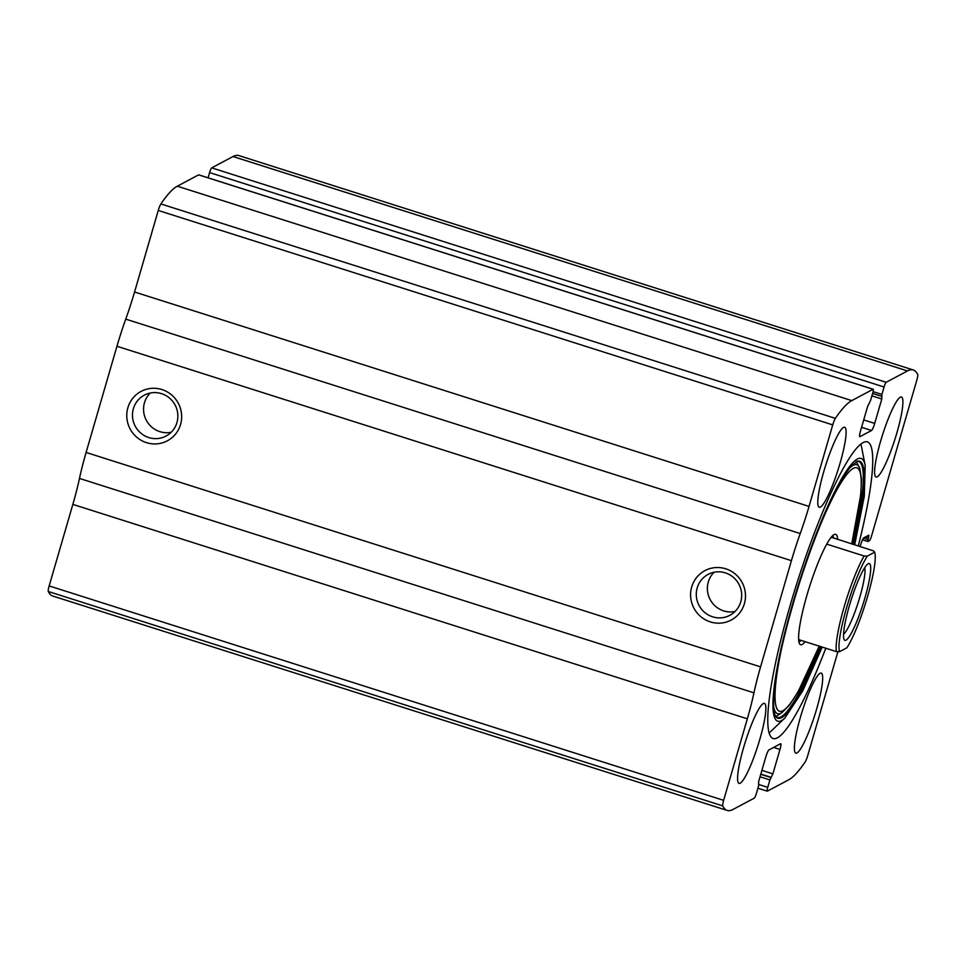 <?xml version="1.0" encoding="UTF-8"?>
<svg xmlns="http://www.w3.org/2000/svg" width="966" height="966" viewBox="0 0 966 966"><rect width="100%" height="100%" fill="white"/><g stroke="black" fill="none" stroke-linecap="round" stroke-linejoin="round"><path stroke-width="1.45" d="M860.138 546.635L860.634 544.896A6.714 1.051 107.6 0 1 863.797 537.833L868.917 535.14L867.854 541.491L869.436 540.658A4.48 0.7 107.6 0 0 871.549 535.949L916.843 380.073A6.714 1.051 107.6 0 0 917.7 374.506A212.725 33.279 107.6 0 0 913.317 369.99A212.725 33.279 107.6 0 0 907.485 370.944L886.184 382.282A4.48 0.7 107.6 0 0 884.083 387.004L881.922 394.43L881.801 398.982L874.701 423.41A6.714 1.051 107.6 0 1 871.537 430.486L859.957 436.656A6.714 1.051 107.6 0 1 859.776 436.68A6.714 1.051 107.6 0 1 860.501 430.981L867.601 406.553L870.559 400.479L872.721 393.053A4.48 0.7 107.6 0 0 873.204 389.25A4.48 0.7 107.6 0 0 873.083 389.274L851.783 400.612A212.725 33.279 107.6 0 0 835.373 418.363A6.714 1.051 107.6 0 0 832.728 424.871L809.037 506.413A72.776 11.387 107.6 0 1 800.234 533.546A72.776 11.387 107.6 0 0 791.432 560.666L760.568 666.866A72.776 11.387 107.6 0 0 753.951 692.839A72.776 11.387 107.6 0 1 747.334 718.801L723.643 800.343A6.714 1.051 107.6 0 0 722.773 805.91A212.725 33.279 107.6 0 0 727.169 810.426A212.725 33.279 107.6 0 0 732.989 809.472L754.289 798.133A4.48 0.7 107.6 0 0 756.402 793.412L758.564 785.986L758.684 781.422L765.784 757.006A6.714 1.051 107.6 0 1 768.936 749.93L780.516 743.76A6.714 1.051 107.6 0 1 780.709 743.735A6.714 1.051 107.6 0 1 779.985 749.435L772.885 773.863L769.926 779.924L767.765 787.362A4.48 0.7 107.6 0 0 767.282 791.166A4.48 0.7 107.6 0 0 767.402 791.142L788.703 779.803A212.725 33.279 107.6 0 0 805.101 762.053A6.714 1.051 107.6 0 0 807.745 755.545L837.933 651.639M198.815 174.918A4.48 0.7 107.6 0 0 198.718 174.834A4.48 0.7 107.6 0 0 198.598 174.858L177.297 186.196A212.725 33.279 107.6 0 0 160.899 203.947A6.714 1.051 107.6 0 0 158.255 210.455L134.564 291.998A72.776 11.387 107.6 0 1 125.749 319.13A72.776 11.387 107.6 0 0 116.946 346.263L86.095 452.45A72.776 11.387 107.6 0 0 79.478 478.424A72.776 11.387 107.6 0 1 72.848 504.385L49.157 585.927A6.714 1.051 107.6 0 0 48.3 591.494A212.725 33.279 107.6 0 0 52.683 596.01L727.169 810.426M913.317 369.99L238.831 155.574A212.725 33.279 107.6 0 0 233.011 156.528L211.711 167.867A4.48 0.7 107.6 0 0 209.598 172.588L208.076 177.804M127.874 407.737A27.99 27.302 62 0 1 174.073 397.304A27.99 27.302 62 0 1 160.706 443.285A27.99 27.302 62 0 1 127.874 407.737M691.692 586.966A27.99 27.302 62 0 1 737.891 576.545A27.99 27.302 62 0 1 724.536 622.527A27.99 27.302 62 0 1 691.692 586.966M858.267 546.044A155.623 24.343 107.6 0 0 867.383 441.897A155.623 24.343 107.6 0 0 863.121 442.597A155.623 24.343 107.6 0 0 793.376 594.621A155.623 24.343 107.6 0 0 773.09 738.519A155.623 24.343 107.6 0 0 777.352 737.819A155.623 24.343 107.6 0 0 825.785 648.222M796.962 752.961A41.985 6.569 -72.4 0 1 795.815 753.154A41.985 6.569 -72.4 0 1 802.275 711.145A41.985 6.569 -72.4 0 1 821.245 673.121A41.985 6.569 -72.4 0 1 815.775 711.942A41.985 6.569 -72.4 0 1 796.962 752.961M740.161 783.221A41.985 6.569 -72.4 0 1 739.014 783.402A41.985 6.569 -72.4 0 1 745.474 741.405A41.985 6.569 -72.4 0 1 764.444 703.381A41.985 6.569 -72.4 0 1 758.974 742.202A41.985 6.569 -72.4 0 1 740.161 783.221M877.176 476.854A41.985 6.569 -72.4 0 1 876.029 477.035A41.985 6.569 -72.4 0 1 882.489 435.038A41.985 6.569 -72.4 0 1 901.471 397.014A41.985 6.569 -72.4 0 1 896.001 435.835A41.985 6.569 -72.4 0 1 877.176 476.854M820.375 507.102A41.985 6.569 -72.4 0 1 819.228 507.295A41.985 6.569 -72.4 0 1 825.688 465.286A41.985 6.569 -72.4 0 1 844.67 427.262A41.985 6.569 -72.4 0 1 839.2 466.083A41.985 6.569 -72.4 0 1 820.375 507.102M697.198 587.92A23.148 22.568 62 0 1 738.905 584.225A23.148 22.568 62 0 1 704.745 612.468A23.148 22.568 62 0 1 697.198 587.92M734.969 611.514A23.148 22.568 62 0 1 714.067 572.27M133.38 408.678A23.148 22.568 62 0 1 175.088 404.995A23.148 22.568 62 0 1 140.927 433.227A23.148 22.568 62 0 1 133.38 408.678M171.151 432.273A23.148 22.568 62 0 1 150.249 393.029M860.887 444.094A155.623 24.343 -72.4 0 1 861.406 446.256L865.174 465.431L864.316 496.21L854.681 544.909M822.199 647.087L802.758 690.847L784.863 718.028L770.723 731.503A155.623 24.343 -72.4 0 1 769.057 732.977M805.161 641.665A57.924 9.056 -72.4 0 1 802.166 644.479A57.924 9.056 -72.4 0 1 799.872 644.25A57.924 9.056 -72.4 0 1 809.496 586.797A57.924 9.056 -72.4 0 1 834.817 534.319A57.924 9.056 -72.4 0 1 837.643 539.487M801.128 640.386A55.98 8.754 -72.4 0 1 799.546 641.629A55.98 8.754 -72.4 0 1 798.894 641.895M832.656 535.683A55.98 8.754 -72.4 0 1 833.61 538.207M839.587 651.664A53.746 8.404 -72.4 0 1 846.639 607.517A53.746 8.404 -72.4 0 1 867.359 556.09L874.653 552.202A53.746 8.404 -72.4 0 1 867.613 596.348A53.746 8.404 -72.4 0 1 846.892 647.775L839.587 651.664L836.375 651.591A55.98 8.754 -72.4 0 1 844.091 607.083A55.98 8.754 -72.4 0 1 864.135 556.005L867.359 556.09M846.023 640.168A40.306 6.303 -72.4 0 1 844.115 639.552A40.306 6.303 -72.4 0 1 851.118 600.019A40.306 6.303 -72.4 0 1 868.229 563.709A40.306 6.303 -72.4 0 1 864.993 597.737A40.306 6.303 -72.4 0 1 846.023 640.168M874.653 552.202L873.662 550.934L831.267 537.217M836.375 651.591L798.616 639.589M864.135 556.005L826.763 544.124M830.651 537.99L831.509 537.543M864.691 567.718A35.827 5.603 -72.4 0 1 858.255 602.289A35.827 5.603 -72.4 0 1 843.547 634.239M851.783 400.612L177.297 186.196M873.083 389.274L198.598 174.858M722.773 805.91L48.3 591.494M907.485 370.944L233.011 156.528M886.184 382.282L211.711 167.867M835.373 418.363L160.899 203.947M832.728 424.871L158.255 210.455M809.037 506.413L134.564 291.998M800.234 533.546L125.749 319.13M791.432 560.666L116.946 346.263M760.568 666.866L86.095 452.45M753.951 692.839L79.478 478.424M747.334 718.801L72.848 504.385M723.643 800.343L49.157 585.927M779.985 749.435L773.645 747.43M772.885 773.863L761.896 770.373M771.303 777.401L760.822 774.068M770.977 777.57L760.749 774.321M769.926 779.924L760.037 776.785M767.765 787.362L758.865 784.537M868.555 537.99L865.391 536.987M868.096 539.583L863.483 538.122M867.806 541.443L862.529 539.765M871.537 430.486L861.563 427.31M874.701 423.41L863.713 419.92M881.801 398.982L871.912 395.843M881.632 396.289L872.612 393.428M881.922 394.43L873.083 391.628M884.083 387.004L209.598 172.588M784.863 718.028A137.812 21.554 -72.4 0 1 781.409 720.648A137.812 21.554 -72.4 0 1 801.357 575.603A137.812 21.554 -72.4 0 1 865.174 465.431M820.967 646.689A134.866 21.095 -72.4 0 1 781.603 717.653A134.866 21.095 -72.4 0 1 775.927 716.76L775.927 716.76C774.973 715.661 774.273 712.956 773.838 708.658C773.223 701.123 774.044 690.122 776.326 675.657C780.769 648.403 788.703 616.888 800.102 581.073C810.728 548.217 821.631 520.167 832.825 496.935C839.732 482.759 845.745 472.64 850.865 466.578L857.144 461.301A134.866 21.095 -72.4 0 1 853.449 544.51M820.134 646.423A134.298 21.01 -72.4 0 1 781.011 716.881A134.298 21.01 -72.4 0 1 775.686 716.386M856.721 461.458A134.298 21.01 -72.4 0 1 852.616 544.244M819.24 646.145L798.085 691.777L789.669 704.866L781.953 712.642A130.627 20.431 -72.4 0 1 781.144 713.125A130.627 20.431 -72.4 0 1 773.742 707.209M849.838 467.834A130.627 20.431 -72.4 0 1 859.692 468.136L856.226 461.591M819.18 646.121A127.754 19.984 -72.4 0 1 782.931 710.71A127.754 19.984 -72.4 0 1 781.083 650.758M823.237 518.162A127.754 19.984 -72.4 0 1 858.098 468.534A127.754 19.984 -72.4 0 1 851.662 543.943M767.282 791.166L757.924 788.196M867.854 541.491L862.517 539.789M873.204 389.25L198.718 174.834M881.68 396.338L872.6 393.452M781.953 712.642L776.857 715.951L775.36 715.999M859.692 468.136L861.491 479.076L860.815 494.387L851.722 543.967"/></g></svg>
